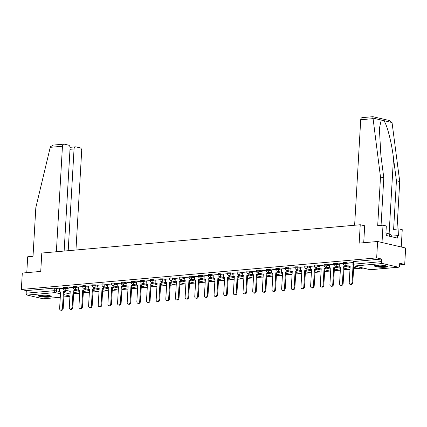 <?xml version="1.0" encoding="UTF-8"?>
<svg xmlns="http://www.w3.org/2000/svg" width="427" height="427" viewBox="0 0 427 427"><rect width="100%" height="100%" fill="white"/><g stroke="black" fill="none" stroke-linecap="round" stroke-linejoin="round"><path stroke-width="0.64" d="M69.083 288.054L66.356 287.419L63.447 287.435L63.399 288.342L66.302 288.326L69.03 288.962M78.739 287.2L76.011 286.565L73.102 286.576L73.049 287.483L75.958 287.472L78.685 288.108M88.389 286.341L83.302 285.556L82.758 285.722L82.705 286.624L85.613 286.613L88.336 287.248M98.045 285.482L95.317 284.846L92.408 284.862L92.355 285.77L95.264 285.754L97.991 286.389M107.695 284.628L102.613 283.838L102.064 284.003L102.01 284.91L104.919 284.9L107.647 285.53M117.35 283.768L114.623 283.133L111.714 283.149L111.666 284.051L114.569 284.04L117.297 284.676M127.006 282.909L124.278 282.274L121.369 282.29L121.316 283.197L124.225 283.181L126.952 283.816M136.656 282.05L133.929 281.42L131.02 281.43L130.972 282.338L133.875 282.322L136.603 282.957M146.312 281.196L143.584 280.56L140.675 280.571L140.622 281.478L143.531 281.468L146.258 282.103M155.962 280.336L153.234 279.701L150.331 279.717L150.277 280.624L153.186 280.608L155.908 281.244M165.617 279.477L162.89 278.842L159.981 278.858L159.928 279.765L162.836 279.749L165.564 280.384M175.267 278.623L170.186 277.833L169.636 277.998L169.583 278.906L172.492 278.895L175.219 279.53M184.923 277.763L182.196 277.128L179.287 277.144L179.239 278.052L182.142 278.036L184.87 278.671M194.579 276.904L191.851 276.269L188.942 276.285L188.889 277.192L191.798 277.176L194.525 277.812M204.229 276.05L201.501 275.415L198.598 275.426L198.544 276.333L201.453 276.322L204.175 276.958M213.884 275.191L211.157 274.556L208.248 274.572L208.195 275.479L211.103 275.463L213.831 276.098M223.534 274.331L218.448 273.547L217.903 273.712L217.85 274.62L220.759 274.604L223.486 275.239M233.19 273.477L230.463 272.842L227.554 272.853L227.5 273.76L230.409 273.75L233.137 274.38M242.84 272.618L237.759 271.834L237.209 271.999L237.156 272.901L240.065 272.89L242.792 273.526M252.496 271.759L249.768 271.124L246.859 271.14L246.811 272.047L249.715 272.031L252.442 272.666M262.151 270.905L259.424 270.27L256.515 270.28L256.462 271.188L259.37 271.177L262.098 271.807M271.802 270.045L269.074 269.41L266.17 269.421L266.117 270.328L269.026 270.318L271.748 270.953M281.457 269.186L278.73 268.551L275.821 268.567L275.767 269.474L278.676 269.458L281.404 270.094M291.107 268.327L286.026 267.542L285.476 267.708L285.423 268.615L288.332 268.599L291.059 269.234M300.763 267.473L298.035 266.838L295.126 266.848L295.078 267.756L297.982 267.745L300.709 268.38M310.418 266.613L307.691 265.978L304.782 265.994L304.729 266.902L307.637 266.886L310.365 267.521M320.069 265.754L317.341 265.119L314.432 265.135L314.384 266.042L317.288 266.026L320.015 266.661M329.724 264.9L326.997 264.265L324.088 264.276L324.034 265.183L326.943 265.172L329.671 265.807M339.374 264.041L336.647 263.406L333.743 263.422L333.69 264.329L336.599 264.313L339.321 264.948M349.03 263.181L343.943 262.397L343.393 262.562L343.34 263.47L346.249 263.454L348.976 264.089M385.223 267.233A6.522 1.041 -176.7 0 0 387.364 266.587A6.522 1.041 -176.7 0 0 383.515 265.413A6.522 1.041 -176.7 0 0 376.475 265.194A6.522 1.041 -176.7 0 0 374.335 265.84A6.522 1.041 -176.7 0 0 378.183 267.014A6.522 1.041 -176.7 0 0 385.223 267.233M49.094 297.096A6.522 1.041 -176.7 0 0 51.229 296.455A6.522 1.041 -176.7 0 0 47.386 295.276A6.522 1.041 -176.7 0 0 40.346 295.062A6.522 1.041 -176.7 0 0 38.206 295.703A6.522 1.041 -176.7 0 0 42.049 296.882A6.522 1.041 -176.7 0 0 49.094 297.096M73.647 293.835L78.878 293.37M83.297 292.975L88.528 292.511M92.953 292.121L98.183 291.657M102.603 291.262L107.839 290.798M112.258 290.403L117.489 289.938M121.914 289.549L127.145 289.084M131.564 288.689L136.795 288.225M141.22 287.83L146.45 287.366M150.87 286.976L156.101 286.506M160.525 286.117L165.756 285.652M170.176 285.257L175.412 284.793M179.831 284.398L185.062 283.934M189.487 283.544L194.717 283.08M199.137 282.685L204.368 282.22M208.792 281.825L214.023 281.361M218.443 280.971L223.673 280.507M228.098 280.112L233.329 279.648M237.748 279.253L242.984 278.788M247.404 278.399L252.635 277.934M257.059 277.539L262.29 277.075M266.71 276.68L271.94 276.216M276.365 275.826L281.596 275.356M286.015 274.967L291.246 274.502M295.671 274.107L300.902 273.643M305.321 273.253L310.557 272.784M314.977 272.394L320.207 271.93M324.632 271.535L329.863 271.07M334.282 270.675L339.513 270.211M343.938 269.821L349.169 269.357M353.588 268.962L358.824 268.498M362.272 268.193L363.281 268.103M399.651 264.868L404.705 264.42L399.741 263.267L399.592 265.824A1.671 1.121 84.9 0 1 398.621 267.227A1.671 1.121 84.9 0 1 398.375 267.211L382.507 263.512L354.474 266.005L370.348 269.699L398.375 267.211M377.612 241.49L376.667 257.892L21.35 289.463L22.295 273.056L40.736 271.417L41.798 253.035L360.233 224.746L359.171 243.128L377.612 241.49L405.65 248.018L404.705 264.42M60.271 297.288L43.303 298.793A1.671 1.121 -95.1 0 1 43.063 298.777L27.195 295.084A1.671 1.121 -95.1 0 1 26.164 293.173L26.314 290.616L54.346 288.129L59.433 288.914M65.566 290.344L68.907 291.118M69.793 291.326L70.215 291.422M26.314 290.616L21.35 289.463M381.626 259.05L353.599 261.537L353.049 261.703L352.899 264.26L381.482 261.607L381.626 259.05L376.667 257.892M381.482 261.607A1.671 1.121 84.9 0 0 382.507 263.512M352.996 262.568L349.014 262.92L348.848 266.299L350.177 266.181L349.227 282.669A1.921 1.393 -76.9 0 0 350.215 284.414A1.921 1.393 -76.9 0 0 352.078 282.412L353.028 265.925L353.828 265.856M343.345 263.427L339.358 263.779L339.198 267.158L340.527 267.035L339.577 283.523A1.921 1.393 -76.9 0 0 340.565 285.273A1.921 1.393 -76.9 0 0 342.422 283.272L343.372 266.784L345.432 266.838L345.518 265.402M333.69 264.281L329.735 264.644M324.04 265.14L320.085 265.503M314.384 266L310.429 266.357M304.734 266.854L300.779 267.217M295.078 267.713L291.091 268.065L290.931 271.444L292.26 271.326L291.31 287.814A1.921 1.393 -76.9 0 0 292.298 289.559A1.921 1.393 -76.9 0 0 294.155 287.558L295.105 271.076L297.165 271.124L297.251 269.688M285.423 268.572L281.441 268.925L281.276 272.303L282.605 272.186L281.655 288.673A1.921 1.393 -76.9 0 0 282.642 290.419A1.921 1.393 -76.9 0 0 284.505 288.417L285.455 271.93L287.515 271.983L287.595 270.547M275.773 269.426L271.785 269.784L271.625 273.157L272.954 273.04L272.004 289.527A1.921 1.393 -76.9 0 0 272.992 291.278A1.921 1.393 -76.9 0 0 274.849 289.276L275.799 272.789L277.86 272.842L277.94 271.401M266.117 270.286L262.162 270.649M256.467 271.145L252.48 271.497L252.314 274.876L253.649 274.758L252.699 291.246A1.921 1.393 -76.9 0 0 253.681 292.991A1.921 1.393 -76.9 0 0 255.543 290.99L256.494 274.502L258.554 274.556L258.634 273.12M246.811 271.999L242.856 272.362M237.161 272.858L233.206 273.221M227.506 273.718L223.518 274.07L223.358 277.449L224.687 277.331L223.737 293.819A1.921 1.393 -76.9 0 0 224.725 295.564A1.921 1.393 -76.9 0 0 226.582 293.562L227.532 277.075L229.593 277.128L229.678 275.693M217.85 274.572L213.868 274.929L213.703 278.308L215.032 278.185L214.082 294.673A1.921 1.393 -76.9 0 0 215.069 296.423A1.921 1.393 -76.9 0 0 216.932 294.422L217.882 277.934L219.942 277.988L220.022 276.552M208.2 275.431L204.213 275.789L204.053 279.162L205.382 279.044L204.432 295.532A1.921 1.393 -76.9 0 0 205.419 297.277A1.921 1.393 -76.9 0 0 207.276 295.281L208.227 278.794L210.287 278.842L210.367 277.406M198.544 276.29L194.563 276.643L194.397 280.021L195.726 279.904L194.776 296.391A1.921 1.393 -76.9 0 0 195.763 298.137A1.921 1.393 -76.9 0 0 197.621 296.135L198.576 279.648L200.631 279.701L200.717 278.265M188.894 277.15L184.907 277.502L184.742 280.881L186.076 280.758L185.126 297.245A1.921 1.393 -76.9 0 0 186.108 298.996A1.921 1.393 -76.9 0 0 187.971 296.995L188.921 280.507L190.981 280.56L191.061 279.125M179.239 278.004L175.283 278.367M169.583 278.863L165.633 279.226M159.933 279.722L155.978 280.08M150.277 280.576L146.296 280.934L146.13 284.307L147.459 284.19L146.509 300.677A1.921 1.393 -76.9 0 0 147.496 302.428A1.921 1.393 -76.9 0 0 149.359 300.427L150.309 283.939L152.364 283.987L152.45 282.551M140.627 281.436L136.64 281.788L136.475 285.167L137.809 285.049L136.859 301.537A1.921 1.393 -76.9 0 0 137.846 303.282A1.921 1.393 -76.9 0 0 139.704 301.281L140.654 284.798L142.714 284.846L142.794 283.411M130.972 282.295L126.99 282.647L126.824 286.026L128.153 285.909L127.203 302.396A1.921 1.393 -76.9 0 0 128.191 304.141A1.921 1.393 -76.9 0 0 130.048 302.14L130.998 285.652L133.059 285.706L133.144 284.27M121.321 283.149L117.334 283.507L117.169 286.88L118.503 286.763L117.548 303.25A1.921 1.393 -76.9 0 0 118.535 305.001A1.921 1.393 -76.9 0 0 120.398 302.999L121.348 286.512L123.408 286.565L123.488 285.124M111.666 284.008L107.711 284.371M102.01 284.868L98.061 285.225M92.36 285.722L88.405 286.085M82.705 286.581L78.723 286.933L78.557 290.312L79.886 290.195L78.936 306.682A1.921 1.393 -76.9 0 0 79.924 308.427A1.921 1.393 -76.9 0 0 81.781 306.431L82.737 289.944L84.792 289.992L84.877 288.556M73.054 287.44L69.067 287.793L68.902 291.171L70.236 291.054L69.286 307.541A1.921 1.393 -76.9 0 0 70.274 309.287A1.921 1.393 -76.9 0 0 72.131 307.285L73.081 290.798L75.141 290.851L75.221 289.415M75.221 289.485L78.563 290.264M79.449 290.467L79.865 290.568M84.872 288.625L88.213 289.405M89.099 289.613L89.521 289.709M94.527 287.771L97.868 288.545M98.754 288.753L99.171 288.849M104.177 286.912L107.519 287.691M108.405 287.894L108.826 287.995M113.833 286.053L117.174 286.832M118.06 287.04L118.482 287.136M123.483 285.193L126.824 285.973M127.716 286.181L128.132 286.277M133.139 284.339L136.48 285.113M137.366 285.321L137.788 285.417M142.794 283.48L146.135 284.259M147.021 284.462L147.438 284.563M152.444 282.621L155.786 283.4M156.672 283.608L157.093 283.704M162.1 281.767L165.441 282.541M166.327 282.749L166.743 282.845M171.75 280.907L175.091 281.687M175.983 281.889L176.399 281.991M181.406 280.048L184.747 280.827M185.633 281.035L186.055 281.131M191.061 279.194L194.402 279.968M195.288 280.176L195.705 280.272M200.711 278.335L204.053 279.114M204.939 279.317L205.36 279.418M210.367 277.475L213.708 278.255M214.594 278.463L215.011 278.559M220.017 276.621L223.358 277.395M224.244 277.603L224.666 277.699M229.673 275.762L233.014 276.541M233.9 276.744L234.322 276.845M239.323 274.903L242.664 275.682M243.555 275.89L243.972 275.986M248.978 274.049L252.32 274.823M253.206 275.031L253.627 275.127M258.634 273.189L261.975 273.969M262.861 274.171L263.278 274.267M268.284 272.33L271.625 273.109M272.511 273.317L272.933 273.413M277.94 271.471L281.281 272.25M282.167 272.458L282.583 272.554M287.59 270.617L290.931 271.391M291.817 271.599L292.239 271.695M297.245 269.757L300.587 270.537M301.473 270.739L301.894 270.841M306.896 268.898L310.237 269.677M311.128 269.885L311.545 269.981M316.551 268.044L319.892 268.818M320.778 269.026L321.2 269.122M326.207 267.185L329.548 267.964M330.434 268.167L330.85 268.268M335.857 266.325L339.198 267.105M340.084 267.313L340.506 267.409M345.512 265.471L348.854 266.245M349.74 266.453L350.156 266.549M363.719 242.723L364.695 225.766L360.233 224.746M63.399 288.3L59.417 288.652L59.252 292.031L60.581 291.908L59.631 308.395A1.921 1.393 -76.9 0 0 60.618 310.146A1.921 1.393 -76.9 0 0 62.475 308.145L63.426 291.657L65.486 291.71L65.571 290.275M352.078 282.412L352.803 282.583A1.921 1.393 103.1 0 1 350.946 284.585L350.215 284.414M348.848 266.299L350.167 266.416M360.265 267.398L360.223 268.113L363.196 268.081M360.223 268.113L362.464 267.91M352.803 282.583L353.753 266.096L354.415 266.037M353.753 266.096L353.028 265.925M372.84 116.747L380.494 177.04L377.692 225.675L383.014 225.2L386.318 225.974L385.923 232.896L386.819 233.105L386.675 235.581L397.5 238.101L397.638 235.624L398.54 235.832L398.935 228.909L393.614 229.384L396.421 180.744L399.731 181.512L392.039 122.544L389.525 120.563L372.878 116.683L362.171 117.638A2.509 1.681 -95.1 0 0 360.714 119.747L354.629 225.242M396.421 180.744L393.481 158.065C391.564 141.994 386.697 123.355 383.692 120.601L381.247 120.03L379.368 128.426L380.863 155.129L383.804 177.808L381.06 225.376M398.935 228.909L402.245 229.678L401.247 246.993L382.016 242.515L383.014 225.2M399.731 181.512L396.987 229.08M380.494 177.04L383.804 177.808M397.638 235.624L391.217 236.195M50.237 147.331L50.429 146.739L53.21 145.089L63.911 144.134A2.509 1.681 84.9 0 0 62.449 146.242L50.237 147.331L35.82 207.661L33.018 256.296L27.696 256.771L26.778 272.661M75.958 250.003L81.685 150.72A2.509 1.681 84.9 0 0 80.143 147.859L75.883 146.867A2.509 1.681 84.9 0 0 75.52 146.84A2.509 1.681 84.9 0 0 74.058 148.948L70.001 149.306M68.192 250.692L74.058 148.948M64.135 251.049L70.076 148.02A2.509 1.681 84.9 0 0 68.539 145.153L64.274 144.161A2.509 1.681 84.9 0 0 63.911 144.134M56.369 251.743L62.449 146.242M386.462 266A5.647 0.902 3.3 0 1 382.523 266.512A5.647 0.902 3.3 0 1 376.71 265.925A5.647 0.902 3.3 0 1 375.301 265.359M376.171 265.226A5.225 0.833 -176.7 0 0 377.046 265.487A5.225 0.833 -176.7 0 0 385.613 265.77M374.714 265.519A6.485 1.035 -176.7 0 0 376.091 265.978A6.485 1.035 -176.7 0 0 387.027 266.229M391.196 236.633L391.271 235.32L389.365 233.799L386.793 233.521M389.232 236.174L389.365 233.799M50.333 295.863A5.647 0.902 3.3 0 1 46.394 296.375A5.647 0.902 3.3 0 1 40.581 295.788A5.647 0.902 3.3 0 1 39.167 295.222M40.042 295.089A5.225 0.833 -176.7 0 0 40.912 295.351A5.225 0.833 -176.7 0 0 49.479 295.633M38.585 295.383A6.485 1.035 -176.7 0 0 39.962 295.847A6.485 1.035 -176.7 0 0 50.893 296.092M342.422 283.272L343.153 283.443A1.921 1.393 103.1 0 1 341.29 285.444L340.565 285.273M339.198 267.158L340.511 267.275M344.786 265.231L344.701 266.667M353.593 268.935L356.807 268.647L356.844 268.039M353.604 268.7L356.807 268.647M356.113 267.868L356.081 268.482M343.153 283.443L344.103 266.955L345.432 266.838M344.103 266.955L343.372 266.784M332.766 284.131L333.498 284.302A1.921 1.393 103.1 0 1 331.64 286.298L330.909 286.127A1.921 1.393 -76.9 0 0 332.766 284.131L333.722 267.644L335.777 267.692L335.862 266.256M329.74 264.633L329.543 268.012L330.872 267.894L329.922 284.382A1.921 1.393 -76.9 0 0 330.909 286.127M329.543 268.012L330.861 268.129M335.131 266.09L335.051 267.526M343.938 269.795L347.156 269.506L347.188 268.893M343.954 269.554L347.156 269.506M346.462 268.727L346.425 269.336M333.498 284.302L334.448 267.814L335.777 267.692M334.448 267.814L333.722 267.644M323.116 284.985L323.842 285.156A1.921 1.393 103.1 0 1 321.985 287.157L321.259 286.987A1.921 1.393 -76.9 0 0 323.116 284.985L324.066 268.498L326.127 268.551L326.207 267.115M320.085 265.493L319.887 268.871L321.221 268.754L320.271 285.241A1.921 1.393 -76.9 0 0 321.259 286.987M319.887 268.871L321.205 268.989M325.481 266.944L325.395 268.38M334.288 270.649L337.501 270.366L337.538 269.752M334.298 270.414L337.501 270.366M336.807 269.581L336.77 270.195M323.842 285.156L324.798 268.668L326.127 268.551M324.798 268.668L324.066 268.498M313.461 285.844L314.192 286.015A1.921 1.393 103.1 0 1 312.334 288.017L311.603 287.846A1.921 1.393 -76.9 0 0 313.461 285.844L314.411 269.357L316.471 269.41L316.556 267.975M310.429 266.347L310.237 269.731L311.566 269.613L310.616 286.095A1.921 1.393 -76.9 0 0 311.603 287.846M310.237 269.731L311.555 269.848M315.825 267.804L315.745 269.24M324.632 271.508L327.845 271.22L327.883 270.611M324.643 271.273L327.845 271.22M327.157 270.44L327.119 271.054M314.192 286.015L315.142 269.528L316.471 269.41M315.142 269.528L314.411 269.357M303.81 286.704L304.536 286.875A1.921 1.393 103.1 0 1 302.679 288.871L301.948 288.705A1.921 1.393 -76.9 0 0 303.81 286.704L304.761 270.216L306.821 270.264L306.901 268.829M300.779 267.206L300.581 270.585L301.916 270.467L300.96 286.955A1.921 1.393 -76.9 0 0 301.948 288.705M300.581 270.585L301.9 270.702M306.175 268.663L306.09 270.099M314.977 272.367L318.195 272.079L318.232 271.465M314.993 272.127L318.195 272.079M317.501 271.3L317.464 271.908M304.536 286.875L305.486 270.387L306.821 270.264M305.486 270.387L304.761 270.216M294.155 287.558L294.886 287.729A1.921 1.393 103.1 0 1 293.023 289.73L292.298 289.559M290.931 271.444L292.244 271.561M296.519 269.517L296.439 270.953M305.326 273.221L308.54 272.938L308.577 272.325M305.337 272.986L308.54 272.938M307.846 272.154L307.814 272.768M294.886 287.729L295.836 271.241L297.165 271.124M295.836 271.241L295.105 271.076M284.505 288.417L285.231 288.588A1.921 1.393 103.1 0 1 283.373 290.59L282.642 290.419M281.276 272.303L282.594 272.421M286.864 270.376L286.784 271.812M295.671 274.081L298.889 273.792L298.921 273.184M295.687 273.846L298.889 273.792M298.195 273.013L298.158 273.627M285.231 288.588L286.181 272.1L287.515 271.983M286.181 272.1L285.455 271.93M274.849 289.276L275.58 289.447A1.921 1.393 103.1 0 1 273.718 291.444L272.992 291.278M271.625 273.157L272.938 273.275M277.214 271.236L277.128 272.672M286.021 274.94L289.234 274.652L289.271 274.043M286.031 274.705L289.234 274.652M288.54 273.872L288.508 274.481M275.58 289.447L276.531 272.96L277.86 272.842M276.531 272.96L275.799 272.789M265.194 290.136L265.925 290.301A1.921 1.393 103.1 0 1 264.067 292.303L263.336 292.132A1.921 1.393 -76.9 0 0 265.194 290.136L266.149 273.648L268.204 273.696L268.289 272.261M262.167 270.638L261.97 274.017L263.299 273.899L262.349 290.387A1.921 1.393 -76.9 0 0 263.336 292.132M261.97 274.017L263.288 274.134M267.558 272.09L267.478 273.526M276.365 275.794L279.584 275.511L279.616 274.897M276.381 275.559L279.584 275.511M278.89 274.726L278.852 275.34M265.925 290.301L266.875 273.814L268.204 273.696M266.875 273.814L266.149 273.648M255.543 290.99L256.269 291.161A1.921 1.393 103.1 0 1 254.412 293.162L253.681 292.991M252.314 274.876L253.633 274.993M257.908 272.949L257.823 274.385M266.71 276.653L269.928 276.37L269.965 275.757M266.726 276.418L269.928 276.37M269.234 275.586L269.197 276.2M256.269 291.161L257.225 274.673L258.554 274.556M257.225 274.673L256.494 274.502M245.888 291.849L246.619 292.02A1.921 1.393 103.1 0 1 244.762 294.016L244.03 293.851A1.921 1.393 -76.9 0 0 245.888 291.849L246.838 275.362L248.898 275.415L248.984 273.979M242.856 272.351L242.664 275.73L243.993 275.612L243.043 292.1A1.921 1.393 -76.9 0 0 244.03 293.851M242.664 275.73L243.982 275.847M248.252 273.808L248.172 275.244M257.059 277.513L260.273 277.224L260.31 276.616M257.07 277.278L260.273 277.224M259.579 276.445L259.547 277.054M246.619 292.02L247.569 275.532L248.898 275.415M247.569 275.532L246.838 275.362M236.238 292.708L236.964 292.874A1.921 1.393 103.1 0 1 235.106 294.876L234.375 294.705A1.921 1.393 -76.9 0 0 236.238 292.708L237.188 276.221L239.248 276.269L239.328 274.833M233.206 273.211L233.009 276.589L234.343 276.472L233.388 292.959A1.921 1.393 -76.9 0 0 234.375 294.705M233.009 276.589L234.327 276.707M238.602 274.662L238.517 276.098M247.404 278.367L250.622 278.084L250.654 277.47M247.42 278.132L250.622 278.084M249.928 277.299L249.891 277.913M236.964 292.874L237.914 276.386L239.248 276.269M237.914 276.386L237.188 276.221M226.582 293.562L227.313 293.733A1.921 1.393 103.1 0 1 225.451 295.735L224.725 295.564M223.358 277.449L224.671 277.566M228.947 275.522L228.867 276.958M237.754 279.226L240.967 278.943L241.004 278.329M237.764 278.991L240.967 278.943M240.273 278.158L240.241 278.772M227.313 293.733L228.264 277.246L229.593 277.128M228.264 277.246L227.532 277.075M216.932 294.422L217.658 294.593A1.921 1.393 103.1 0 1 215.8 296.594L215.069 296.423M213.703 278.308L215.021 278.425M219.291 276.381L219.211 277.817M228.098 280.085L231.317 279.797L231.349 279.189M228.114 279.85L231.317 279.797M230.623 279.018L230.585 279.626M217.658 294.593L218.608 278.105L219.942 277.988M218.608 278.105L217.882 277.934M207.276 295.281L208.008 295.447A1.921 1.393 103.1 0 1 206.145 297.448L205.419 297.277M204.053 279.162L205.366 279.279M209.641 277.235L209.556 278.676M218.448 280.939L221.661 280.656L221.698 280.043M218.459 280.704L221.661 280.656M220.967 279.877L220.935 280.486M208.008 295.447L208.958 278.959L210.287 278.842M208.958 278.959L208.227 278.794M197.621 296.135L198.352 296.306A1.921 1.393 103.1 0 1 196.495 298.308L195.763 298.137M194.397 280.021L195.715 280.139M199.985 278.094L199.905 279.53M208.792 281.799L212.011 281.516L212.043 280.902M208.808 281.564L212.011 281.516M211.317 280.731L211.28 281.345M198.352 296.306L199.302 279.818L200.631 279.701M199.302 279.818L198.576 279.648M187.971 296.995L188.697 297.165A1.921 1.393 103.1 0 1 186.839 299.167L186.108 298.996M184.742 280.881L186.06 280.998M190.335 278.954L190.25 280.39M199.137 282.658L202.355 282.37L202.393 281.761M199.153 282.423L202.355 282.37M201.661 281.59L201.624 282.204M188.697 297.165L189.652 280.678L190.981 280.56M189.652 280.678L188.921 280.507M178.315 297.854L179.046 298.025A1.921 1.393 103.1 0 1 177.184 300.021L176.458 299.85A1.921 1.393 -76.9 0 0 178.315 297.854L179.265 281.366L181.326 281.414L181.411 279.979M175.283 278.356L175.091 281.735L176.42 281.617L175.47 298.105A1.921 1.393 -76.9 0 0 176.458 299.85M175.091 281.735L176.41 281.852M180.68 279.813L180.6 281.249M189.487 283.517L192.7 283.229L192.737 282.615M189.497 283.277L192.7 283.229M192.006 282.45L191.974 283.058M179.046 298.025L179.997 281.537L181.326 281.414M179.997 281.537L179.265 281.366M168.665 298.708L169.391 298.879A1.921 1.393 103.1 0 1 167.533 300.88L166.802 300.709A1.921 1.393 -76.9 0 0 168.665 298.708L169.615 282.22L171.675 282.274L171.755 280.838M165.633 279.215L165.436 282.594L166.765 282.477L165.815 298.964A1.921 1.393 -76.9 0 0 166.802 300.709M165.436 282.594L166.754 282.711M171.03 280.667L170.944 282.103M179.831 284.371L183.05 284.088L183.082 283.475M179.847 284.136L183.05 284.088M182.356 283.304L182.318 283.918M169.391 298.879L170.341 282.391L171.675 282.274M170.341 282.391L169.615 282.22M159.009 299.567L159.741 299.738A1.921 1.393 103.1 0 1 157.878 301.74L157.152 301.569A1.921 1.393 -76.9 0 0 159.009 299.567L159.96 283.08L162.02 283.133L162.105 281.697M155.978 280.069L155.786 283.453L157.115 283.336L156.165 299.818A1.921 1.393 -76.9 0 0 157.152 301.569M155.786 283.453L157.099 283.571M161.374 281.526L161.289 282.962M170.181 285.231L173.394 284.942L173.431 284.334M170.192 284.996L173.394 284.942M172.7 284.163L172.668 284.777M159.741 299.738L160.691 283.25L162.02 283.133M160.691 283.25L159.96 283.08M149.359 300.427L150.085 300.597A1.921 1.393 103.1 0 1 148.228 302.594L147.496 302.428M146.13 284.307L147.448 284.425M151.718 282.386L151.638 283.822M160.525 286.09L163.744 285.802L163.776 285.188M160.541 285.85L163.744 285.802M163.05 285.022L163.013 285.631M150.085 300.597L151.035 284.11L152.364 283.987M151.035 284.11L150.309 283.939M139.704 301.281L140.435 301.451A1.921 1.393 103.1 0 1 138.572 303.453L137.846 303.282M136.475 285.167L137.793 285.284M142.068 283.24L141.983 284.676M150.875 286.944L154.088 286.661L154.126 286.047M150.886 286.709L154.088 286.661M153.394 285.876L153.362 286.49M140.435 301.451L141.385 284.964L142.714 284.846M141.385 284.964L140.654 284.798M130.048 302.14L130.779 302.311A1.921 1.393 103.1 0 1 128.922 304.312L128.191 304.141M126.824 286.026L128.143 286.143M132.413 284.099L132.333 285.535M141.22 287.803L144.438 287.515L144.47 286.907M141.236 287.568L144.438 287.515M143.744 286.736L143.707 287.35M130.779 302.311L131.73 285.823L133.059 285.706M131.73 285.823L130.998 285.652M120.398 302.999L121.124 303.17A1.921 1.393 103.1 0 1 119.266 305.166L118.535 305.001M117.169 286.88L118.487 286.997M122.762 284.958L122.677 286.394M131.564 288.663L134.783 288.374L134.82 287.766M131.58 288.428L134.783 288.374M134.089 287.595L134.051 288.204M121.124 303.17L122.074 286.682L123.408 286.565M122.074 286.682L121.348 286.512M110.742 303.859L111.474 304.024A1.921 1.393 103.1 0 1 109.611 306.026L108.885 305.855A1.921 1.393 -76.9 0 0 110.742 303.859L111.693 287.371L113.753 287.419L113.838 285.983M107.711 284.361L107.519 287.739L108.848 287.622L107.898 304.109A1.921 1.393 -76.9 0 0 108.885 305.855M107.519 287.739L108.832 287.857M113.107 285.812L113.027 287.248M121.914 289.517L125.127 289.234L125.164 288.62M121.925 289.282L125.127 289.234M124.433 288.449L124.401 289.063M111.474 304.024L112.424 287.536L113.753 287.419M112.424 287.536L111.693 287.371M101.092 304.713L101.818 304.883A1.921 1.393 103.1 0 1 99.961 306.885L99.229 306.714A1.921 1.393 -76.9 0 0 101.092 304.713L102.042 288.225L104.103 288.278L104.183 286.843M98.061 285.22L97.863 288.599L99.192 288.481L98.242 304.969A1.921 1.393 -76.9 0 0 99.229 306.714M97.863 288.599L99.181 288.716M103.457 286.672L103.371 288.108M112.258 290.376L115.477 290.093L115.509 289.479M112.274 290.141L115.477 290.093M114.783 289.309L114.746 289.922M101.818 304.883L102.768 288.396L104.103 288.278M102.768 288.396L102.042 288.225M91.437 305.572L92.168 305.743A1.921 1.393 103.1 0 1 90.305 307.739L89.579 307.573A1.921 1.393 -76.9 0 0 91.437 305.572L92.387 289.084L94.447 289.138L94.532 287.702M88.405 286.074L88.213 289.453L89.542 289.335L88.592 305.823A1.921 1.393 -76.9 0 0 89.579 307.573M88.213 289.453L89.526 289.575M93.801 287.531L93.716 288.967M102.608 291.235L105.821 290.947L105.859 290.339M102.619 291L105.821 290.947M105.127 290.168L105.095 290.776M92.168 305.743L93.118 289.255L94.447 289.138M93.118 289.255L92.387 289.084M81.781 306.431L82.512 306.597A1.921 1.393 103.1 0 1 80.655 308.598L79.924 308.427M78.557 290.312L79.876 290.429M84.146 288.385L84.066 289.826M92.953 292.089L96.171 291.806L96.203 291.193M92.969 291.854L96.171 291.806M95.477 291.022L95.44 291.636M82.512 306.597L83.462 290.109L84.792 289.992M83.462 290.109L82.737 289.944M72.131 307.285L72.857 307.456A1.921 1.393 103.1 0 1 70.999 309.458L70.274 309.287M68.902 291.171L70.22 291.289M74.495 289.244L74.41 290.68M83.302 292.949L86.516 292.666L86.553 292.052M83.313 292.714L86.516 292.666M85.822 291.881L85.784 292.495M72.857 307.456L73.812 290.968L75.141 290.851M73.812 290.968L73.081 290.798M62.475 308.145L63.207 308.315A1.921 1.393 103.1 0 1 61.349 310.317L60.618 310.146M59.252 292.031L60.57 292.148M64.84 290.104L64.76 291.54M73.647 293.808L76.86 293.52L76.897 292.911M73.657 293.573L76.86 293.52M76.166 292.741L76.134 293.349M63.207 308.315L64.157 291.828L65.486 291.71M64.157 291.828L63.426 291.657M66.356 287.419L66.302 288.326A1.671 1.212 103.1 0 1 64.973 290.088A1.671 1.212 -76.9 0 1 64.685 290.066L68.912 291.049M76.011 286.565L75.958 287.472A1.671 1.212 103.1 0 1 74.624 289.228A1.671 1.212 -76.9 0 1 74.341 289.207L78.563 290.195M85.662 285.706L85.613 286.613A1.671 1.212 103.1 0 1 84.279 288.369A1.671 1.212 -76.9 0 1 83.996 288.353L88.218 289.335M95.317 284.846L95.264 285.754A1.671 1.212 103.1 0 1 93.929 287.515A1.671 1.212 -76.9 0 1 93.646 287.494L97.868 288.476M104.973 283.992L104.919 284.9A1.671 1.212 103.1 0 1 103.585 286.656A1.671 1.212 -76.9 0 1 103.302 286.634L107.524 287.622M114.623 283.133L114.569 284.04A1.671 1.212 103.1 0 1 113.24 285.796A1.671 1.212 -76.9 0 1 112.952 285.78L117.179 286.763M124.278 282.274L124.225 283.181A1.671 1.212 103.1 0 1 122.891 284.942A1.671 1.212 -76.9 0 1 122.608 284.921L126.83 285.903M133.929 281.42L133.875 282.322A1.671 1.212 103.1 0 1 132.546 284.083A1.671 1.212 -76.9 0 1 132.263 284.062L136.485 285.049M143.584 280.56L143.531 281.468A1.671 1.212 103.1 0 1 142.196 283.224A1.671 1.212 -76.9 0 1 141.913 283.208L146.135 284.19M153.234 279.701L153.186 280.608A1.671 1.212 103.1 0 1 151.852 282.37A1.671 1.212 -76.9 0 1 151.569 282.348L155.791 283.331M162.89 278.842L162.836 279.749A1.671 1.212 103.1 0 1 161.507 281.51A1.671 1.212 -76.9 0 1 161.219 281.489L165.446 282.471M172.545 277.988L172.492 278.895A1.671 1.212 103.1 0 1 171.158 280.651A1.671 1.212 -76.9 0 1 170.875 280.635L175.097 281.617M182.196 277.128L182.142 278.036A1.671 1.212 103.1 0 1 180.813 279.797A1.671 1.212 -76.9 0 1 180.525 279.776L184.752 280.758M191.851 276.269L191.798 277.176A1.671 1.212 103.1 0 1 190.463 278.938A1.671 1.212 -76.9 0 1 190.18 278.916L194.402 279.898M201.501 275.415L201.453 276.322A1.671 1.212 103.1 0 1 200.119 278.078A1.671 1.212 -76.9 0 1 199.836 278.062L204.058 279.044M211.157 274.556L211.103 275.463A1.671 1.212 103.1 0 1 209.769 277.219A1.671 1.212 -76.9 0 1 209.486 277.203L213.708 278.185M220.807 273.696L220.759 274.604A1.671 1.212 103.1 0 1 219.425 276.365A1.671 1.212 -76.9 0 1 219.142 276.344L223.364 277.326M230.463 272.842L230.409 273.75A1.671 1.212 103.1 0 1 229.08 275.506A1.671 1.212 -76.9 0 1 228.792 275.484L233.019 276.472M240.118 271.983L240.065 272.89A1.671 1.212 103.1 0 1 238.73 274.646A1.671 1.212 -76.9 0 1 238.447 274.63L242.669 275.612M249.768 271.124L249.715 272.031A1.671 1.212 103.1 0 1 248.386 273.792A1.671 1.212 -76.9 0 1 248.098 273.771L252.325 274.753M259.424 270.27L259.37 271.177A1.671 1.212 103.1 0 1 258.036 272.933A1.671 1.212 -76.9 0 1 257.753 272.912L261.975 273.899M269.074 269.41L269.026 270.318A1.671 1.212 103.1 0 1 267.692 272.074A1.671 1.212 -76.9 0 1 267.409 272.058L271.631 273.04M278.73 268.551L278.676 269.458A1.671 1.212 103.1 0 1 277.342 271.22A1.671 1.212 -76.9 0 1 277.059 271.198L281.281 272.18M288.385 267.697L288.332 268.599A1.671 1.212 103.1 0 1 286.997 270.36A1.671 1.212 -76.9 0 1 286.714 270.339L290.936 271.321M298.035 266.838L297.982 267.745A1.671 1.212 103.1 0 1 296.653 269.501A1.671 1.212 -76.9 0 1 296.365 269.485L300.592 270.467M307.691 265.978L307.637 266.886A1.671 1.212 103.1 0 1 306.303 268.647A1.671 1.212 -76.9 0 1 306.02 268.626L310.242 269.608M317.341 265.119L317.288 266.026A1.671 1.212 103.1 0 1 315.959 267.788A1.671 1.212 -76.9 0 1 315.676 267.766L319.898 268.748M326.997 264.265L326.943 265.172A1.671 1.212 103.1 0 1 325.609 266.928A1.671 1.212 -76.9 0 1 325.326 266.912L329.548 267.894M336.647 263.406L336.599 264.313A1.671 1.212 103.1 0 1 335.264 266.069A1.671 1.212 -76.9 0 1 334.981 266.053L339.203 267.035M346.302 262.546L346.249 263.454A1.671 1.212 103.1 0 1 344.92 265.215A1.671 1.212 -76.9 0 1 344.632 265.194L348.854 266.176M56.706 288.278L56.556 290.835L59.284 291.47M64.114 292.591L70.065 293.979M69.948 296.023L63.997 294.635M60.474 293.813L55.222 292.591L27.195 295.084M43.063 298.777L60.271 297.251M63.863 296.93L69.927 296.391M75.168 290.392L79.812 291.47M84.818 289.533L89.467 290.616M94.474 288.673L99.123 289.757M104.129 287.819L108.773 288.898M113.779 286.96L118.428 288.044M123.435 286.101L128.079 287.184M133.085 285.247L137.734 286.325M142.741 284.387L147.39 285.471M152.391 283.528L157.04 284.612M162.047 282.674L166.695 283.752M171.702 281.815L176.346 282.898M181.352 280.955L186.001 282.039M191.008 280.101L195.651 281.179M200.658 279.242L205.307 280.325M210.314 278.383L214.962 279.466M219.964 277.523L224.613 278.607M229.619 276.669L234.268 277.747M239.275 275.81L243.918 276.893M248.925 274.951L253.574 276.034M258.581 274.097L263.224 275.175M268.231 273.237L272.88 274.321M277.886 272.378L282.535 273.461M287.542 271.524L292.185 272.602M297.192 270.665L301.841 271.748M306.848 269.805L311.491 270.889M316.498 268.951L321.147 270.029M326.153 268.092L330.797 269.175M335.803 267.233L340.452 268.316M345.459 266.379L350.108 267.457M362.293 268.161A1.671 1.671 0 0 1 360.505 268.887A1.671 1.212 -76.9 0 0 360.788 268.909A1.671 1.212 -76.9 0 0 361.786 268.204M353.599 261.537L353.449 264.094A1.671 1.121 -95.1 0 0 354.474 266.005A1.671 1.212 103.1 0 1 354.191 265.984L370.06 269.683A1.671 1.671 0 0 0 370.588 269.715L398.621 267.227M54.346 288.129L54.197 290.686L56.556 290.835A1.671 1.212 -76.9 0 1 55.222 292.591A1.671 1.121 -95.1 0 1 54.197 290.686L26.164 293.173M370.588 269.715A1.671 1.121 84.9 0 1 370.348 269.699A1.671 1.212 103.1 0 1 370.06 269.683M392.039 122.544L383.692 120.601M381.247 120.03L372.899 118.087M372.926 118.658L360.714 119.747M389.114 233.772L393.481 158.065M360.505 268.887L353.684 267.302M343.34 263.47A1.671 1.671 0 0 0 344.632 265.194M349.985 269.544L344.034 268.161M333.69 264.329A1.671 1.671 0 0 0 334.981 266.053M340.335 270.403L334.378 269.015M324.034 265.183A1.671 1.671 0 0 0 325.326 266.912M330.679 271.262L324.728 269.875M314.384 266.042A1.671 1.671 0 0 0 315.676 267.766M321.024 272.116L315.073 270.734M304.729 266.902A1.671 1.671 0 0 0 306.02 268.626M311.374 272.976L305.417 271.588M295.078 267.756A1.671 1.671 0 0 0 296.365 269.485M301.718 273.835L295.767 272.447M285.423 268.615A1.671 1.671 0 0 0 286.714 270.339M292.068 274.689L286.111 273.307M275.767 269.474A1.671 1.671 0 0 0 277.059 271.198M282.412 275.548L276.461 274.166M266.117 270.328A1.671 1.671 0 0 0 267.409 272.058M272.757 276.408L266.806 275.02M256.462 271.188A1.671 1.671 0 0 0 257.753 272.912M263.107 277.267L257.155 275.879M246.811 272.047A1.671 1.671 0 0 0 248.098 273.771M253.451 278.121L247.5 276.739M237.156 272.901A1.671 1.671 0 0 0 238.447 274.63M243.801 278.98L237.844 277.593M227.5 273.76A1.671 1.671 0 0 0 228.792 275.484M234.145 279.84L228.194 278.452M217.85 274.62A1.671 1.671 0 0 0 219.142 276.344M224.495 280.694L218.539 279.311M208.195 275.479A1.671 1.671 0 0 0 209.486 277.203M214.84 281.553L208.888 280.165M198.544 276.333A1.671 1.671 0 0 0 199.836 278.062M205.184 282.412L199.233 281.025M188.889 277.192A1.671 1.671 0 0 0 190.18 278.916M195.534 283.266L189.577 281.884M179.239 278.052A1.671 1.671 0 0 0 180.525 279.776M185.878 284.126L179.927 282.738M169.583 278.906A1.671 1.671 0 0 0 170.875 280.635M176.228 284.985L170.272 283.597M159.928 279.765A1.671 1.671 0 0 0 161.219 281.489M166.573 285.839L160.621 284.457M150.277 280.624A1.671 1.671 0 0 0 151.569 282.348M156.922 286.698L150.966 285.311M140.622 281.478A1.671 1.671 0 0 0 141.913 283.208M147.267 287.558L141.316 286.17M130.972 282.338A1.671 1.671 0 0 0 132.263 284.062M137.611 288.412L131.66 287.029M121.316 283.197A1.671 1.671 0 0 0 122.608 284.921M127.961 289.271L122.005 287.889M111.666 284.051A1.671 1.671 0 0 0 112.952 285.78M118.306 290.13L112.354 288.743M102.01 284.91A1.671 1.671 0 0 0 103.302 286.634M108.655 290.99L102.699 289.602M92.355 285.77A1.671 1.671 0 0 0 93.646 287.494M99 291.844L93.049 290.461M82.705 286.624A1.671 1.671 0 0 0 83.996 288.353M89.344 292.703L83.393 291.315M73.049 287.483A1.671 1.671 0 0 0 74.341 289.207M79.694 293.562L73.743 292.175M63.399 288.342A1.671 1.671 0 0 0 64.685 290.066M63.858 296.968L69.927 296.429M352.899 264.26A1.671 1.671 0 0 0 354.191 265.984M75.52 146.84L70.049 147.326"/></g></svg>
